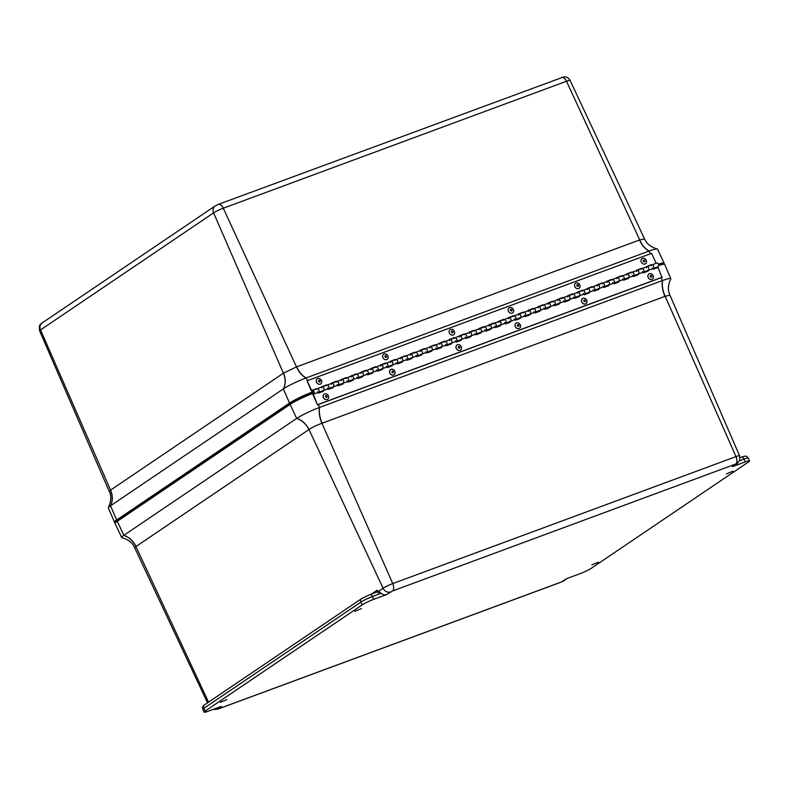 <?xml version="1.0" encoding="UTF-8"?>
<svg xmlns="http://www.w3.org/2000/svg" width="789" height="789" viewBox="0 0 789 789"><rect width="100%" height="100%" fill="white"/><g stroke="black" fill="none" stroke-linecap="round" stroke-linejoin="round"><path stroke-width="1.18" d="M226.887 699.606L220.279 702.338L226.887 699.606M598.397 562.172L591.799 564.904L598.397 562.172M732.922 471.181L726.324 473.913L732.922 471.181M361.411 608.615L354.803 611.347L361.411 608.615M207.517 702.841L134.663 547.734C132.769 542.931 128.538 539.587 121.979 537.694A18.384 2.022 -24.3 0 1 121.664 537.506A18.384 2.022 -24.3 0 1 123.774 535.376A18.384 2.022 -24.3 0 1 123.843 535.327L296.684 418.426A18.384 2.022 -24.3 0 1 296.753 418.377A18.384 2.022 -24.3 0 1 319.437 407.459A18.384 2.022 -24.3 0 1 319.565 407.42L662.395 280.588A18.384 2.022 -24.3 0 1 662.513 280.549A18.384 2.022 -24.3 0 1 670.847 278.645A18.384 2.022 -24.3 0 1 670.778 279.01C667.958 284.868 667.672 290.253 669.92 295.145L665.166 296.309A18.62 9.951 69.3 0 1 662.513 280.549M121.664 537.506L115.095 523.511A18.62 2.042 -24.3 0 1 117.295 521.312L290.135 404.402A18.62 2.042 -24.3 0 1 312.493 393.563M117.295 521.312L123.843 535.327A18.62 15.602 -124.1 0 1 136.033 546.491L308.982 429.512C312.286 427.313 316.606 425.232 321.942 423.279L665.166 296.309L735.989 456.604A7.782 0.858 155.7 0 1 739.569 455.786L739.737 460.303L737.163 463.577L733.306 466.181A6.204 5.198 -124.1 0 1 732.37 466.664L745.27 461.89A9.31 1.026 -24.3 0 1 749.55 460.904A9.31 1.026 -24.3 0 1 748.445 462.009L591.503 568.159A9.31 1.026 -24.3 0 1 579.915 573.731L567.015 578.505L561.206 582.055L217.981 709.025L221.295 706.402L208.395 711.165A9.31 1.026 -24.3 0 1 204.114 712.151A9.31 1.026 -24.3 0 1 205.219 711.057L203.947 708.246L360.898 602.096A9.31 1.026 -24.3 0 1 372.487 596.514L379.203 594.028A3.107 1.657 -110.3 0 0 376.728 592.066A3.107 1.657 -110.3 0 0 376.531 592.174M369.814 594.659A3.107 1.657 69.7 0 1 370.002 594.551L376.728 592.066A1.568 1.312 -124.1 0 1 376.748 592.066A1.568 1.312 -124.1 0 0 377.122 590.271L380.692 592.924A6.204 5.198 -124.1 0 0 386.649 594.561L392.458 591.01L735.683 464.04L732.37 466.664M362.092 598.368A3.107 2.604 55.9 0 0 361.618 598.614A3.107 2.604 55.9 0 0 360.898 602.096L362.171 604.907A9.31 1.026 -24.3 0 1 373.749 599.324L386.649 594.561M362.171 604.907L205.219 711.057M319.437 407.459A18.62 9.932 70.1 0 0 321.942 423.279L392.764 583.574A7.782 0.858 155.7 0 0 383.079 588.229L308.982 429.512A18.62 15.593 55.3 0 0 296.753 418.377M123.774 535.376A18.62 15.622 -123.4 0 1 135.925 546.57L136.033 546.491M134.663 547.734L135.925 546.57L208.552 702.141M658.687 265.528A18.62 2.042 -24.3 0 1 664.703 264.463L670.847 278.645M648.952 273.951L649.012 273.921A3.107 2.604 57.5 0 0 648.321 277.649A3.107 2.604 57.5 0 0 651.852 279.385A3.107 2.604 57.5 0 0 652.345 279.148A3.107 2.604 57.5 0 0 652.878 275.134A3.107 2.604 57.5 0 0 649.012 273.921A3.107 2.604 57.5 0 0 648.952 273.951A3.107 2.604 57.5 0 0 648.262 277.689A3.107 2.604 57.5 0 0 651.793 279.424A3.107 2.604 57.5 0 0 652.286 279.188A3.107 2.604 57.5 0 0 652.316 279.168M651.389 277.176A0.947 0.789 57.5 0 0 651.507 275.657A0.947 0.789 57.5 0 0 650.195 276.091A0.947 0.789 57.5 0 0 651.389 277.176M582.548 298.508A3.107 2.604 57.5 0 0 582.519 298.528A3.107 2.604 57.5 0 0 581.996 302.552A3.107 2.604 57.5 0 0 585.862 303.765A3.107 2.604 57.5 0 0 585.892 303.745L585.911 303.726A3.107 2.604 57.5 0 0 586.651 300.076A3.107 2.604 57.5 0 0 582.578 298.498A3.107 2.604 57.5 0 0 582.045 302.512A3.107 2.604 57.5 0 0 585.911 303.726M585.33 300.57A0.947 0.789 57.5 0 0 583.88 300.313A0.947 0.789 57.5 0 0 584.59 301.773A0.947 0.789 57.5 0 0 585.33 300.57M516.144 323.066A3.107 2.604 57.5 0 0 515.621 327.09A3.107 2.604 57.5 0 0 519.487 328.303A3.107 2.604 57.5 0 0 519.645 323.796A3.107 2.604 57.5 0 0 516.144 323.066L516.095 323.105A3.107 2.604 57.5 0 0 516.095 323.105A3.107 2.604 57.5 0 0 515.562 327.119A3.107 2.604 57.5 0 0 519.428 328.332A3.107 2.604 57.5 0 0 519.458 328.323M518.728 324.881A0.947 0.789 57.5 0 0 517.347 325.147A0.947 0.789 57.5 0 0 518.432 326.35A0.947 0.789 57.5 0 0 518.728 324.881M457.068 344.931A3.107 2.604 57.5 0 0 457.038 344.951A3.107 2.604 57.5 0 0 456.407 348.797A3.107 2.604 57.5 0 0 460.382 350.178A3.107 2.604 57.5 0 0 460.411 350.158A3.107 2.604 57.5 0 0 460.963 346.124A3.107 2.604 57.5 0 0 457.097 344.911A3.107 2.604 57.5 0 0 456.466 348.758A3.107 2.604 57.5 0 0 460.441 350.148L460.382 350.178M458.419 347.683A0.947 0.789 57.5 0 0 459.869 347.831A0.947 0.789 57.5 0 0 459.07 346.41A0.947 0.789 57.5 0 0 458.419 347.683M390.614 369.528L390.663 369.489A3.107 2.604 57.5 0 0 389.983 373.236A3.107 2.604 57.5 0 0 393.543 374.943A3.107 2.604 57.5 0 0 394.007 374.716A3.107 2.604 57.5 0 0 394.53 370.702A3.107 2.604 57.5 0 0 390.663 369.489A3.107 2.604 57.5 0 0 390.614 369.528A3.107 2.604 57.5 0 0 389.934 373.276A3.107 2.604 57.5 0 0 393.484 374.982A3.107 2.604 57.5 0 0 393.948 374.755A3.107 2.604 57.5 0 0 393.977 374.736M393.06 372.743A0.947 0.789 57.5 0 0 393.159 371.224A0.947 0.789 57.5 0 0 391.857 371.678A0.947 0.789 57.5 0 0 393.06 372.743M324.18 394.096L324.24 394.066A3.107 2.604 57.5 0 0 324.18 394.096A3.107 2.604 57.5 0 0 323.648 398.12A3.107 2.604 57.5 0 0 327.514 399.333A3.107 2.604 57.5 0 0 327.543 399.313L327.573 399.293A3.107 2.604 57.5 0 0 328.254 395.545A3.107 2.604 57.5 0 0 324.703 393.839A3.107 2.604 57.5 0 0 324.24 394.066A3.107 2.604 57.5 0 0 323.707 398.08A3.107 2.604 57.5 0 0 327.573 399.293M325.896 395.595A0.947 0.789 57.5 0 0 325.788 397.114A0.947 0.789 57.5 0 0 327.1 396.66A0.947 0.789 57.5 0 0 325.896 395.595M421.573 354.212L421.849 354.843L416.927 356.658L416.651 356.026M362.526 376.057L362.802 376.678L357.881 378.503L357.604 377.872M490.462 328.727L490.738 329.358L485.817 331.173L485.541 330.542M539.666 310.521L539.952 311.152L535.031 312.967L534.745 312.336M588.88 292.315L589.156 292.946L584.235 294.77L583.959 294.139M317.474 404.836L312.188 392.853A1.923 1.026 69.7 0 1 312.395 390.496A1.923 1.026 69.7 0 1 314.032 391.936A1.923 1.026 69.7 0 1 313.736 394.096A1.923 1.026 69.7 0 1 313.233 394.066L317.474 404.836L661.932 277.412L658.046 267.461L653.124 269.286L652.848 268.654M549.509 306.882L549.785 307.513L544.864 309.327L544.588 308.696M323.155 390.614L323.431 391.245L318.509 393.07L318.233 392.439M372.359 372.408L372.645 373.039L367.723 374.864L367.437 374.233M431.415 350.572L431.691 351.194L426.77 353.018L426.494 352.387M480.619 332.366L480.896 332.997L475.974 334.812L475.698 334.181M579.037 295.954L579.313 296.585L574.392 298.41L574.116 297.778M510.148 321.439L510.424 322.07L505.502 323.894L505.226 323.263M647.927 270.469L648.203 271.1L643.282 272.925L643.005 272.294M441.258 346.923L441.534 347.554L436.613 349.379L436.337 348.748M342.84 383.336L343.116 383.967L338.195 385.782L337.919 385.15M470.777 336.006L471.053 336.637L466.131 338.451L465.855 337.82M608.556 285.036L608.842 285.667L603.92 287.482L603.634 286.851M392.044 365.129L392.32 365.761L387.399 367.585L387.123 366.954M618.398 281.397L618.684 282.028L613.763 283.843L613.477 283.212M569.194 299.593L569.471 300.224L564.549 302.049L564.273 301.418M638.084 274.108L638.36 274.74L633.439 276.564L633.163 275.933M519.99 317.799L520.267 318.431L515.345 320.255L515.069 319.624M559.352 303.242L559.628 303.873L554.706 305.688L554.43 305.057M451.091 343.284L451.377 343.915L446.456 345.74L446.17 345.109M411.73 357.851L412.006 358.482L407.085 360.297L406.808 359.666M352.683 379.696L352.959 380.328L348.038 382.142L347.762 381.511M628.241 277.758L628.517 278.389L623.596 280.203L623.32 279.572M460.934 339.645L461.22 340.276L456.298 342.101L456.012 341.469M598.723 288.675L598.999 289.307L594.078 291.131L593.801 290.5M529.823 314.16L530.109 314.791L525.188 316.616L524.902 315.985M500.305 325.078L500.581 325.709L495.66 327.534L495.384 326.902M401.887 361.49L402.163 362.121L397.242 363.936L396.966 363.315M332.997 386.975L333.274 387.606L328.352 389.421L328.076 388.799M382.201 368.769L382.487 369.4L377.566 371.224L377.28 370.593M313.489 393.257A1.055 0.562 69.7 0 1 313.43 393.287A1.055 0.562 69.7 0 1 312.533 392.488A1.055 0.562 69.7 0 1 312.7 391.305A1.055 0.562 69.7 0 1 313.568 392.044A1.055 0.562 69.7 0 1 313.489 393.257M421.415 355.001L421.129 354.369M431.248 351.361L430.972 350.73M441.09 347.722L440.814 347.091M450.933 344.083L450.657 343.452M460.776 340.434L460.5 339.803M470.619 336.795L470.343 336.163M480.462 333.155L480.185 332.524M490.304 329.516L490.018 328.885M500.147 325.877L499.861 325.246M509.98 322.237L509.704 321.606M519.823 318.598L519.547 317.967M529.666 314.949L529.389 314.318M539.508 311.31L539.232 310.679M549.351 307.671L549.075 307.039M559.194 304.031L558.918 303.4M569.037 300.392L568.751 299.761M578.879 296.753L578.593 296.122M588.712 293.113L588.436 292.482M598.555 289.464L598.279 288.833M608.398 285.825L608.122 285.194M618.241 282.186L617.965 281.555M628.083 278.547L627.807 277.915M637.926 274.907L637.65 274.276M647.769 271.268L647.483 270.637M322.997 391.403L322.721 390.782M332.84 387.764L332.554 387.133M342.682 384.125L342.396 383.493M352.515 380.485L352.239 379.854M362.358 376.846L362.082 376.215M372.201 373.207L371.925 372.576M382.044 369.568L381.768 368.936M391.886 365.918L391.61 365.297M401.729 362.279L401.453 361.648M411.572 358.64L411.286 358.009M370.948 369.765A1.923 1.026 69.7 0 1 371.451 368.65A1.923 1.026 69.7 0 1 373.079 370.1A1.923 1.026 69.7 0 1 372.783 372.26A1.923 1.026 69.7 0 1 372.28 372.221M380.781 366.116A1.923 1.026 69.7 0 1 381.294 365.011A1.923 1.026 69.7 0 1 382.921 366.451A1.923 1.026 69.7 0 1 382.626 368.611L377.704 370.435A1.923 1.026 -110.3 0 0 378 368.276A1.923 1.026 -110.3 0 0 376.373 366.826A1.923 1.026 69.7 0 1 378 368.276A1.923 1.026 69.7 0 1 377.704 370.435A1.923 1.026 69.7 0 1 376.6 369.923M321.734 387.961A1.923 1.026 69.7 0 1 322.237 386.847A1.923 1.026 69.7 0 1 323.875 388.296A1.923 1.026 69.7 0 1 323.579 390.456A1.923 1.026 69.7 0 1 323.076 390.427M331.577 384.322A1.923 1.026 69.7 0 1 332.08 383.207A1.923 1.026 69.7 0 1 333.717 384.657A1.923 1.026 69.7 0 1 333.422 386.817L328.5 388.642A1.923 1.026 -110.3 0 0 328.796 386.482A1.923 1.026 -110.3 0 0 327.159 385.032A1.923 1.026 69.7 0 1 328.796 386.482A1.923 1.026 69.7 0 1 328.5 388.642A1.923 1.026 69.7 0 1 327.386 388.119M518.57 315.146A1.923 1.026 69.7 0 1 519.073 314.042A1.923 1.026 69.7 0 1 520.701 315.482A1.923 1.026 69.7 0 1 520.405 317.642A1.923 1.026 69.7 0 1 519.902 317.612M528.413 311.507A1.923 1.026 69.7 0 1 528.916 310.393A1.923 1.026 69.7 0 1 530.543 311.842A1.923 1.026 69.7 0 1 530.247 314.002L525.326 315.827A1.923 1.026 -110.3 0 0 525.622 313.667A1.923 1.026 -110.3 0 0 523.995 312.217A1.923 1.026 69.7 0 1 525.622 313.667A1.923 1.026 69.7 0 1 525.326 315.827A1.923 1.026 69.7 0 1 524.221 315.304M616.978 278.744A1.923 1.026 69.7 0 1 617.491 277.629A1.923 1.026 69.7 0 1 619.118 279.079A1.923 1.026 69.7 0 1 618.823 281.239A1.923 1.026 69.7 0 1 618.32 281.209M626.821 275.105A1.923 1.026 69.7 0 1 627.324 273.99A1.923 1.026 69.7 0 1 628.961 275.44A1.923 1.026 69.7 0 1 628.665 277.6L623.744 279.414A1.923 1.026 -110.3 0 0 624.04 277.255A1.923 1.026 -110.3 0 0 622.403 275.805A1.923 1.026 69.7 0 1 624.04 277.255A1.923 1.026 69.7 0 1 623.744 279.414A1.923 1.026 69.7 0 1 622.639 278.902M410.31 355.198A1.923 1.026 69.7 0 1 410.813 354.083A1.923 1.026 69.7 0 1 412.45 355.533A1.923 1.026 69.7 0 1 412.154 357.693L407.232 359.518A1.923 1.026 -110.3 0 0 407.528 357.358A1.923 1.026 -110.3 0 0 405.891 355.908A1.923 1.026 69.7 0 1 407.528 357.358A1.923 1.026 69.7 0 1 407.232 359.518A1.923 1.026 69.7 0 1 406.118 358.995M400.467 358.837A1.923 1.026 69.7 0 1 400.97 357.723A1.923 1.026 69.7 0 1 402.607 359.173A1.923 1.026 69.7 0 1 402.311 361.332A1.923 1.026 69.7 0 1 401.808 361.303M439.838 344.28A1.923 1.026 69.7 0 1 440.341 343.166A1.923 1.026 69.7 0 1 441.968 344.606A1.923 1.026 69.7 0 1 441.672 346.775A1.923 1.026 69.7 0 1 441.169 346.736M449.681 340.631A1.923 1.026 69.7 0 1 450.184 339.526A1.923 1.026 69.7 0 1 451.811 340.966A1.923 1.026 69.7 0 1 451.515 343.126L446.594 344.951A1.923 1.026 -110.3 0 0 446.89 342.791A1.923 1.026 -110.3 0 0 445.262 341.341A1.923 1.026 69.7 0 1 446.89 342.791A1.923 1.026 69.7 0 1 446.594 344.951A1.923 1.026 69.7 0 1 445.489 344.438M459.514 336.992A1.923 1.026 69.7 0 1 460.026 335.877A1.923 1.026 69.7 0 1 461.654 337.327A1.923 1.026 69.7 0 1 461.358 339.487L456.436 341.312A1.923 1.026 -110.3 0 0 456.732 339.152A1.923 1.026 -110.3 0 0 455.105 337.702A1.923 1.026 69.7 0 1 456.732 339.152A1.923 1.026 69.7 0 1 456.436 341.312L451.515 343.126A1.923 1.026 69.7 0 1 451.012 343.097M548.089 304.229A1.923 1.026 69.7 0 1 548.592 303.114A1.923 1.026 69.7 0 1 550.229 304.564A1.923 1.026 69.7 0 1 549.933 306.724A1.923 1.026 69.7 0 1 549.43 306.694M557.931 300.589A1.923 1.026 69.7 0 1 558.434 299.475A1.923 1.026 69.7 0 1 560.072 300.925A1.923 1.026 69.7 0 1 559.776 303.084L554.854 304.899A1.923 1.026 -110.3 0 0 555.15 302.739A1.923 1.026 -110.3 0 0 553.513 301.299A1.923 1.026 69.7 0 1 555.15 302.739A1.923 1.026 69.7 0 1 554.854 304.899A1.923 1.026 69.7 0 1 553.74 304.386M508.727 318.795A1.923 1.026 69.7 0 1 509.23 317.681A1.923 1.026 69.7 0 1 510.858 319.121A1.923 1.026 69.7 0 1 510.562 321.291A1.923 1.026 69.7 0 1 510.059 321.251M525.326 315.827L515.483 319.466A1.923 1.026 -110.3 0 0 515.779 317.306A1.923 1.026 -110.3 0 0 514.152 315.856A1.923 1.026 69.7 0 1 515.779 317.306A1.923 1.026 69.7 0 1 515.483 319.466A1.923 1.026 69.7 0 1 514.379 318.953M636.664 271.465A1.923 1.026 69.7 0 1 637.167 270.351A1.923 1.026 69.7 0 1 638.804 271.801A1.923 1.026 69.7 0 1 638.508 273.961L633.587 275.775A1.923 1.026 -110.3 0 0 633.883 273.615A1.923 1.026 -110.3 0 0 632.245 272.166A1.923 1.026 69.7 0 1 633.883 273.615A1.923 1.026 69.7 0 1 633.587 275.775A1.923 1.026 69.7 0 1 632.472 275.262M633.587 275.775L628.665 277.6A1.923 1.026 69.7 0 1 628.162 277.57M567.774 296.95A1.923 1.026 69.7 0 1 568.277 295.836A1.923 1.026 69.7 0 1 569.914 297.285A1.923 1.026 69.7 0 1 569.619 299.445L564.697 301.26A1.923 1.026 -110.3 0 0 564.993 299.1A1.923 1.026 -110.3 0 0 563.356 297.65A1.923 1.026 69.7 0 1 564.993 299.1A1.923 1.026 69.7 0 1 564.697 301.26A1.923 1.026 69.7 0 1 563.583 300.747M564.697 301.26L559.776 303.084A1.923 1.026 69.7 0 1 559.273 303.055M607.145 282.383A1.923 1.026 69.7 0 1 607.648 281.269A1.923 1.026 69.7 0 1 609.276 282.718A1.923 1.026 69.7 0 1 608.98 284.878A1.923 1.026 69.7 0 1 608.477 284.849M623.744 279.414L613.901 283.064A1.923 1.026 -110.3 0 0 614.197 280.894A1.923 1.026 -110.3 0 0 612.57 279.454A1.923 1.026 69.7 0 1 614.197 280.894A1.923 1.026 69.7 0 1 613.901 283.064A1.923 1.026 69.7 0 1 612.797 282.541M390.624 362.476A1.923 1.026 69.7 0 1 391.127 361.362A1.923 1.026 69.7 0 1 392.764 362.812A1.923 1.026 69.7 0 1 392.468 364.972L387.547 366.796A1.923 1.026 -110.3 0 0 387.843 364.636A1.923 1.026 -110.3 0 0 386.206 363.187A1.923 1.026 69.7 0 1 387.843 364.636A1.923 1.026 69.7 0 1 387.547 366.796A1.923 1.026 69.7 0 1 386.442 366.274M387.547 366.796L382.626 368.611A1.923 1.026 69.7 0 1 382.123 368.581M407.232 359.518L397.39 363.157A1.923 1.026 -110.3 0 0 397.686 360.997A1.923 1.026 -110.3 0 0 396.048 359.547A1.923 1.026 69.7 0 1 397.686 360.997A1.923 1.026 69.7 0 1 397.39 363.157L392.468 364.972A1.923 1.026 69.7 0 1 391.965 364.942M613.901 283.064L604.058 286.703A1.923 1.026 -110.3 0 0 604.354 284.543A1.923 1.026 -110.3 0 0 602.727 283.093A1.923 1.026 69.7 0 1 604.354 284.543A1.923 1.026 69.7 0 1 604.058 286.703A1.923 1.026 69.7 0 1 602.954 286.18M597.303 286.022A1.923 1.026 69.7 0 1 597.806 284.908A1.923 1.026 69.7 0 1 599.433 286.358A1.923 1.026 69.7 0 1 599.137 288.518A1.923 1.026 69.7 0 1 598.634 288.488M469.356 333.352A1.923 1.026 69.7 0 1 469.859 332.238A1.923 1.026 69.7 0 1 471.497 333.688A1.923 1.026 69.7 0 1 471.201 335.848L466.279 337.672A1.923 1.026 -110.3 0 0 466.575 335.512A1.923 1.026 -110.3 0 0 464.938 334.063A1.923 1.026 69.7 0 1 466.575 335.512A1.923 1.026 69.7 0 1 466.279 337.672A1.923 1.026 69.7 0 1 465.175 337.15M466.279 337.672L461.358 339.487A1.923 1.026 69.7 0 1 460.855 339.457M341.42 380.683A1.923 1.026 69.7 0 1 341.923 379.568A1.923 1.026 69.7 0 1 343.55 381.018A1.923 1.026 69.7 0 1 343.254 383.178L338.333 385.002A1.923 1.026 -110.3 0 0 338.629 382.843A1.923 1.026 -110.3 0 0 337.002 381.393A1.923 1.026 69.7 0 1 338.629 382.843A1.923 1.026 69.7 0 1 338.333 385.002A1.923 1.026 69.7 0 1 337.228 384.48M338.333 385.002L333.422 386.817A1.923 1.026 69.7 0 1 332.909 386.788M351.263 377.043A1.923 1.026 69.7 0 1 351.766 375.929A1.923 1.026 69.7 0 1 353.393 377.379A1.923 1.026 69.7 0 1 353.097 379.539L348.176 381.353A1.923 1.026 -110.3 0 0 348.472 379.193A1.923 1.026 -110.3 0 0 346.844 377.753A1.923 1.026 69.7 0 1 348.472 379.193A1.923 1.026 69.7 0 1 348.176 381.353L343.254 383.178A1.923 1.026 69.7 0 1 342.751 383.148M429.995 347.919A1.923 1.026 69.7 0 1 430.498 346.805A1.923 1.026 69.7 0 1 432.125 348.255A1.923 1.026 69.7 0 1 431.83 350.415A1.923 1.026 69.7 0 1 431.327 350.385M446.594 344.951L436.751 348.59A1.923 1.026 -110.3 0 0 437.047 346.43A1.923 1.026 -110.3 0 0 435.42 344.98A1.923 1.026 69.7 0 1 437.047 346.43A1.923 1.026 69.7 0 1 436.751 348.59A1.923 1.026 69.7 0 1 435.646 348.077M646.507 267.816A1.923 1.026 69.7 0 1 647.01 266.712A1.923 1.026 69.7 0 1 648.647 268.152A1.923 1.026 69.7 0 1 648.351 270.321L643.429 272.136A1.923 1.026 -110.3 0 0 643.725 269.976A1.923 1.026 -110.3 0 0 642.088 268.526A1.923 1.026 69.7 0 1 643.725 269.976A1.923 1.026 69.7 0 1 643.429 272.136A1.923 1.026 69.7 0 1 642.315 271.623M643.429 272.136L638.508 273.961A1.923 1.026 69.7 0 1 638.005 273.921M515.483 319.466L505.641 323.105A1.923 1.026 -110.3 0 0 505.936 320.945A1.923 1.026 -110.3 0 0 504.309 319.496A1.923 1.026 69.7 0 1 505.936 320.945A1.923 1.026 69.7 0 1 505.641 323.105A1.923 1.026 69.7 0 1 504.536 322.593M498.885 322.435A1.923 1.026 69.7 0 1 499.388 321.32A1.923 1.026 69.7 0 1 501.015 322.77A1.923 1.026 69.7 0 1 500.719 324.93A1.923 1.026 69.7 0 1 500.216 324.89M577.617 293.301A1.923 1.026 69.7 0 1 578.12 292.196A1.923 1.026 69.7 0 1 579.747 293.636A1.923 1.026 69.7 0 1 579.451 295.806L574.53 297.621A1.923 1.026 -110.3 0 0 574.826 295.461A1.923 1.026 -110.3 0 0 573.199 294.011A1.923 1.026 69.7 0 1 574.826 295.461A1.923 1.026 69.7 0 1 574.53 297.621A1.923 1.026 69.7 0 1 573.425 297.108M574.53 297.621L569.619 299.445A1.923 1.026 69.7 0 1 569.116 299.406M479.199 329.713A1.923 1.026 69.7 0 1 479.702 328.599A1.923 1.026 69.7 0 1 481.339 330.049A1.923 1.026 69.7 0 1 481.043 332.208L476.122 334.033A1.923 1.026 -110.3 0 0 476.418 331.863A1.923 1.026 -110.3 0 0 474.781 330.423A1.923 1.026 69.7 0 1 476.418 331.863A1.923 1.026 69.7 0 1 476.122 334.033A1.923 1.026 69.7 0 1 475.008 333.51M476.122 334.033L471.201 335.848A1.923 1.026 69.7 0 1 470.698 335.818M420.152 351.559A1.923 1.026 69.7 0 1 420.655 350.444A1.923 1.026 69.7 0 1 422.283 351.894A1.923 1.026 69.7 0 1 421.987 354.054A1.923 1.026 69.7 0 1 421.484 354.024M436.751 348.59L426.908 352.229A1.923 1.026 -110.3 0 0 427.204 350.069A1.923 1.026 -110.3 0 0 425.577 348.62A1.923 1.026 69.7 0 1 427.204 350.069A1.923 1.026 69.7 0 1 426.908 352.229A1.923 1.026 69.7 0 1 425.804 351.716M361.106 373.404A1.923 1.026 69.7 0 1 361.609 372.29A1.923 1.026 69.7 0 1 363.236 373.739A1.923 1.026 69.7 0 1 362.94 375.899A1.923 1.026 69.7 0 1 362.437 375.87M377.704 370.435L367.861 374.075A1.923 1.026 -110.3 0 0 368.157 371.915A1.923 1.026 -110.3 0 0 366.53 370.465A1.923 1.026 69.7 0 1 368.157 371.915A1.923 1.026 69.7 0 1 367.861 374.075A1.923 1.026 69.7 0 1 366.757 373.562M328.5 388.642L318.657 392.281A1.923 1.026 -110.3 0 0 318.953 390.121A1.923 1.026 -110.3 0 0 317.316 388.671A1.923 1.026 69.7 0 1 318.953 390.121A1.923 1.026 69.7 0 1 318.657 392.281A1.923 1.026 69.7 0 1 317.543 391.768M538.246 307.868A1.923 1.026 69.7 0 1 538.759 306.753A1.923 1.026 69.7 0 1 540.386 308.203A1.923 1.026 69.7 0 1 540.09 310.363A1.923 1.026 69.7 0 1 539.587 310.333M554.854 304.899L545.012 308.548A1.923 1.026 -110.3 0 0 545.307 306.379A1.923 1.026 -110.3 0 0 543.67 304.939A1.923 1.026 69.7 0 1 545.307 306.379A1.923 1.026 69.7 0 1 545.012 308.548A1.923 1.026 69.7 0 1 543.907 308.026M651.458 265.577A1.923 1.026 69.7 0 1 651.931 264.887L656.852 263.062A1.923 1.026 -110.3 0 1 658.48 264.512A1.923 1.026 -110.3 0 1 658.184 266.672L653.262 268.497A1.923 1.026 -110.3 0 0 653.568 266.337A1.923 1.026 -110.3 0 0 651.931 264.887A1.923 1.026 69.7 0 1 653.568 266.337A1.923 1.026 69.7 0 1 653.262 268.497A1.923 1.026 69.7 0 1 652.158 267.984M653.262 268.497L648.351 270.321A1.923 1.026 69.7 0 1 647.848 270.282M587.46 289.662A1.923 1.026 69.7 0 1 587.963 288.557A1.923 1.026 69.7 0 1 589.59 289.997A1.923 1.026 69.7 0 1 589.294 292.157L584.373 293.981A1.923 1.026 -110.3 0 0 584.669 291.822A1.923 1.026 -110.3 0 0 583.041 290.372A1.923 1.026 69.7 0 1 584.669 291.822A1.923 1.026 69.7 0 1 584.373 293.981A1.923 1.026 69.7 0 1 583.268 293.469M584.373 293.981L579.451 295.806A1.923 1.026 69.7 0 1 578.948 295.767M604.058 286.703L594.216 290.342A1.923 1.026 -110.3 0 0 594.511 288.182A1.923 1.026 -110.3 0 0 592.884 286.732A1.923 1.026 69.7 0 1 594.511 288.182A1.923 1.026 69.7 0 1 594.216 290.342L589.294 292.157A1.923 1.026 69.7 0 1 588.791 292.127M545.012 308.548L535.169 312.188A1.923 1.026 -110.3 0 0 535.465 310.028A1.923 1.026 -110.3 0 0 533.837 308.578A1.923 1.026 69.7 0 1 535.465 310.028A1.923 1.026 69.7 0 1 535.169 312.188A1.923 1.026 69.7 0 1 534.064 311.665M535.169 312.188L530.247 314.002A1.923 1.026 69.7 0 1 529.744 313.973M489.042 326.074A1.923 1.026 69.7 0 1 489.545 324.96A1.923 1.026 69.7 0 1 491.182 326.409A1.923 1.026 69.7 0 1 490.886 328.569L485.965 330.384A1.923 1.026 -110.3 0 0 486.261 328.224A1.923 1.026 -110.3 0 0 484.624 326.784A1.923 1.026 69.7 0 1 486.261 328.224A1.923 1.026 69.7 0 1 485.965 330.384A1.923 1.026 69.7 0 1 484.85 329.871M485.965 330.384L481.043 332.208A1.923 1.026 69.7 0 1 480.54 332.179M505.641 323.105L495.798 326.745A1.923 1.026 -110.3 0 0 496.094 324.585A1.923 1.026 -110.3 0 0 494.466 323.135A1.923 1.026 69.7 0 1 496.094 324.585A1.923 1.026 69.7 0 1 495.798 326.745L490.886 328.569A1.923 1.026 69.7 0 1 490.383 328.54M367.861 374.075L358.019 377.714A1.923 1.026 -110.3 0 0 358.314 375.554A1.923 1.026 -110.3 0 0 356.687 374.104A1.923 1.026 69.7 0 1 358.314 375.554A1.923 1.026 69.7 0 1 358.019 377.714A1.923 1.026 69.7 0 1 356.914 377.201M358.019 377.714L353.097 379.539A1.923 1.026 69.7 0 1 352.594 379.509M426.908 352.229L417.065 355.869A1.923 1.026 -110.3 0 0 417.361 353.709A1.923 1.026 -110.3 0 0 415.734 352.269A1.923 1.026 69.7 0 1 417.361 353.709A1.923 1.026 69.7 0 1 417.065 355.869A1.923 1.026 69.7 0 1 415.961 355.356M417.065 355.869L412.154 357.693A1.923 1.026 69.7 0 1 411.641 357.664M662.326 277.156L317.878 404.579M313.697 392.527A1.055 0.562 69.7 0 1 313.43 393.287A1.055 0.562 69.7 0 1 312.533 392.488A1.055 0.562 69.7 0 1 312.7 391.305A1.055 0.562 69.7 0 1 313.697 392.527M321.567 387.103L326.321 384.914L321.448 386.847M390.456 361.618L395.21 359.429L390.338 361.362M646.339 266.958L651.083 264.769L646.221 266.702M636.496 270.597L641.25 268.408L636.378 270.341M597.125 285.164L601.879 282.975L597.017 284.908M528.236 310.649L532.989 308.46L528.117 310.393M316.083 388.829L311.172 390.654L316.202 389.085M577.449 292.443L582.193 290.253L577.331 292.186M331.41 383.464L336.153 381.274L331.291 383.207M557.764 299.721L562.518 297.532L557.645 299.475M587.292 288.804L592.036 286.614L587.174 288.547M370.771 368.897L375.525 366.707L370.652 368.641M508.55 317.928L513.304 315.738L508.441 317.671M429.818 347.052L434.571 344.862L429.709 346.795M498.717 321.567L503.461 319.377L498.599 321.31M449.503 339.773L454.257 337.584L449.385 339.517M479.031 328.845L483.785 326.656L478.913 328.599M469.189 332.494L473.942 330.305L469.07 332.238M459.346 336.134L464.1 333.944L459.228 335.877M488.874 325.206L493.618 323.017L488.756 324.96M439.66 343.412L444.414 341.223L439.542 343.156M518.393 314.288L523.146 312.099L518.274 314.032M400.299 357.979L405.053 355.79L400.181 357.723M380.614 365.258L385.367 363.068L380.495 365.001M360.928 372.536L365.682 370.347L360.81 372.28M341.252 379.815L345.996 377.635L341.134 379.568M567.607 296.082L572.35 293.893L567.488 295.826M547.921 303.361L552.675 301.171L547.803 303.114M419.985 350.691L424.729 348.501L419.866 350.444M538.078 307.01L542.832 304.82L537.96 306.753M616.811 277.876L621.564 275.686L616.692 277.629M606.968 281.525L611.722 279.336L606.849 281.269M626.653 274.237L631.407 272.047L626.535 273.98M410.142 354.33L414.886 352.15L410.024 354.083M351.085 376.175L355.839 373.986L350.977 375.929M311.556 390.377L307.128 380.771L311.172 390.654M621.939 276.505A1.923 1.026 69.7 0 1 622.403 275.805L312.395 390.496M628.665 277.6A1.923 1.026 -110.3 0 0 628.961 275.44A1.923 1.026 -110.3 0 0 627.324 273.99L622.403 275.805M618.823 281.239A1.923 1.026 -110.3 0 0 619.118 279.079A1.923 1.026 -110.3 0 0 617.491 277.629M612.096 280.144A1.923 1.026 69.7 0 1 612.57 279.454M421.987 354.054A1.923 1.026 -110.3 0 0 422.283 351.894A1.923 1.026 -110.3 0 0 420.655 350.444M415.261 352.959A1.923 1.026 69.7 0 1 415.734 352.269M549.933 306.724A1.923 1.026 -110.3 0 0 550.229 304.564A1.923 1.026 -110.3 0 0 548.592 303.114M543.207 305.629A1.923 1.026 69.7 0 1 543.67 304.939M346.371 378.444A1.923 1.026 69.7 0 1 346.844 377.753M348.176 381.353A1.923 1.026 69.7 0 1 347.071 380.84M353.097 379.539A1.923 1.026 -110.3 0 0 353.393 377.379A1.923 1.026 -110.3 0 0 351.766 375.929M362.94 375.899A1.923 1.026 -110.3 0 0 363.236 373.739A1.923 1.026 -110.3 0 0 361.609 372.29M356.214 374.795A1.923 1.026 69.7 0 1 356.687 374.104M405.418 356.598A1.923 1.026 69.7 0 1 405.891 355.908M412.154 357.693A1.923 1.026 -110.3 0 0 412.45 355.533A1.923 1.026 -110.3 0 0 410.813 354.083M500.719 324.93A1.923 1.026 -110.3 0 0 501.015 322.77A1.923 1.026 -110.3 0 0 499.388 321.32M493.993 323.825A1.923 1.026 69.7 0 1 494.466 323.135M495.798 326.745A1.923 1.026 69.7 0 1 494.693 326.232M471.201 335.848A1.923 1.026 -110.3 0 0 471.497 333.688A1.923 1.026 -110.3 0 0 469.859 332.238M464.474 334.753A1.923 1.026 69.7 0 1 464.938 334.063M481.043 332.208A1.923 1.026 -110.3 0 0 481.339 330.049A1.923 1.026 -110.3 0 0 479.702 328.599M474.317 331.114A1.923 1.026 69.7 0 1 474.781 330.423M484.15 327.474A1.923 1.026 69.7 0 1 484.624 326.784M490.886 328.569A1.923 1.026 -110.3 0 0 491.182 326.409A1.923 1.026 -110.3 0 0 489.545 324.96M451.515 343.126A1.923 1.026 -110.3 0 0 451.811 340.966A1.923 1.026 -110.3 0 0 450.184 339.526M444.789 342.031A1.923 1.026 69.7 0 1 445.262 341.341M454.632 338.392A1.923 1.026 69.7 0 1 455.105 337.702M456.436 341.312A1.923 1.026 69.7 0 1 455.332 340.789M461.358 339.487A1.923 1.026 -110.3 0 0 461.654 337.327A1.923 1.026 -110.3 0 0 460.026 335.877M431.83 350.415A1.923 1.026 -110.3 0 0 432.125 348.255A1.923 1.026 -110.3 0 0 430.498 346.805M425.103 349.31A1.923 1.026 69.7 0 1 425.577 348.62M434.946 345.671A1.923 1.026 69.7 0 1 435.42 344.98M441.672 346.775A1.923 1.026 -110.3 0 0 441.968 344.606A1.923 1.026 -110.3 0 0 440.341 343.166M510.562 321.291A1.923 1.026 -110.3 0 0 510.858 319.121A1.923 1.026 -110.3 0 0 509.23 317.681M503.836 320.186A1.923 1.026 69.7 0 1 504.309 319.496M513.678 316.547A1.923 1.026 69.7 0 1 514.152 315.856M520.405 317.642A1.923 1.026 -110.3 0 0 520.701 315.482A1.923 1.026 -110.3 0 0 519.073 314.042M372.783 372.26A1.923 1.026 -110.3 0 0 373.079 370.1A1.923 1.026 -110.3 0 0 371.451 368.65M366.057 371.155A1.923 1.026 69.7 0 1 366.53 370.465M375.899 367.516A1.923 1.026 69.7 0 1 376.373 366.826M382.626 368.611A1.923 1.026 -110.3 0 0 382.921 366.451A1.923 1.026 -110.3 0 0 381.294 365.011M562.882 298.341A1.923 1.026 69.7 0 1 563.356 297.65M569.619 299.445A1.923 1.026 -110.3 0 0 569.914 297.285A1.923 1.026 -110.3 0 0 568.277 295.836M559.776 303.084A1.923 1.026 -110.3 0 0 560.072 300.925A1.923 1.026 -110.3 0 0 558.434 299.475M553.05 301.99A1.923 1.026 69.7 0 1 553.513 301.299M336.528 382.083A1.923 1.026 69.7 0 1 337.002 381.393M343.254 383.178A1.923 1.026 -110.3 0 0 343.55 381.018A1.923 1.026 -110.3 0 0 341.923 379.568M582.568 291.062A1.923 1.026 69.7 0 1 583.041 290.372M589.294 292.157A1.923 1.026 -110.3 0 0 589.59 289.997A1.923 1.026 -110.3 0 0 587.963 288.557M579.451 295.806A1.923 1.026 -110.3 0 0 579.747 293.636A1.923 1.026 -110.3 0 0 578.12 292.196M572.725 294.701A1.923 1.026 69.7 0 1 573.199 294.011M533.364 309.268A1.923 1.026 69.7 0 1 533.837 308.578M540.09 310.363A1.923 1.026 -110.3 0 0 540.386 308.203A1.923 1.026 -110.3 0 0 538.759 306.753M530.247 314.002A1.923 1.026 -110.3 0 0 530.543 311.842A1.923 1.026 -110.3 0 0 528.916 310.393M523.521 312.908A1.923 1.026 69.7 0 1 523.995 312.217M602.254 283.784A1.923 1.026 69.7 0 1 602.727 283.093M608.98 284.878A1.923 1.026 -110.3 0 0 609.276 282.718A1.923 1.026 -110.3 0 0 607.648 281.269M599.137 288.518A1.923 1.026 -110.3 0 0 599.433 286.358A1.923 1.026 -110.3 0 0 597.806 284.908M592.411 287.423A1.923 1.026 69.7 0 1 592.884 286.732M594.216 290.342A1.923 1.026 69.7 0 1 593.111 289.819M638.508 273.961A1.923 1.026 -110.3 0 0 638.804 271.801A1.923 1.026 -110.3 0 0 637.167 270.351L627.324 273.99M631.782 272.856A1.923 1.026 69.7 0 1 632.245 272.166M648.351 270.321A1.923 1.026 -110.3 0 0 648.647 268.152A1.923 1.026 -110.3 0 0 647.01 266.712L637.167 270.351M641.615 269.217A1.923 1.026 69.7 0 1 642.088 268.526M392.468 364.972A1.923 1.026 -110.3 0 0 392.764 362.812A1.923 1.026 -110.3 0 0 391.127 361.362M385.742 363.877A1.923 1.026 69.7 0 1 386.206 363.187M395.585 360.238A1.923 1.026 69.7 0 1 396.048 359.547M397.39 363.157A1.923 1.026 69.7 0 1 396.275 362.634M402.311 361.332A1.923 1.026 -110.3 0 0 402.607 359.173A1.923 1.026 -110.3 0 0 400.97 357.723M323.579 390.456A1.923 1.026 -110.3 0 0 323.875 388.296A1.923 1.026 -110.3 0 0 322.237 386.847M316.853 389.362A1.923 1.026 69.7 0 1 317.316 388.671M333.422 386.817A1.923 1.026 -110.3 0 0 333.717 384.657A1.923 1.026 -110.3 0 0 332.08 383.207M326.685 385.722A1.923 1.026 69.7 0 1 327.159 385.032M656.182 263.319L651.586 253.348L307.128 380.771M664.022 263.487A18.62 2.042 155.7 0 0 664.091 263.112L657.523 249.117A18.384 2.022 155.7 0 0 657.198 248.929C650.895 247.135 646.674 243.781 644.524 238.889L639.711 239.935A18.62 9.932 -109.9 0 0 649.189 251.03A18.384 2.022 155.7 0 0 649.071 251.07L306.231 377.901A18.384 2.022 155.7 0 0 306.112 377.941A18.384 2.022 155.7 0 0 283.419 388.859A18.384 2.022 155.7 0 0 283.35 388.908L110.519 505.808A18.384 2.022 155.7 0 0 110.45 505.857A18.62 15.593 55.3 0 0 110.47 490.186L109.267 491.478C111.555 495.66 111.259 501.045 108.409 507.623A18.384 2.022 155.7 0 0 108.34 507.978L114.484 522.16A18.62 2.042 155.7 0 0 114.809 522.357M657.198 248.929A18.384 2.022 155.7 0 0 649.189 251.03M283.419 388.859A18.62 15.622 -123.4 0 0 283.527 373.138L296.486 366.905L223.287 208.217L566.512 81.247L639.711 239.935L296.486 366.905A18.62 9.961 -110.7 0 0 306.112 377.941M110.45 505.857A18.384 2.022 155.7 0 0 108.409 507.623M311.971 392.192A18.62 2.042 155.7 0 0 289.533 403.061L116.693 519.971A18.62 2.042 155.7 0 0 114.484 522.16M664.091 263.112A18.62 2.042 155.7 0 0 658.312 264.118M642.591 258.378A3.107 2.594 54.4 0 0 641.95 258.693A3.107 2.594 54.4 0 0 641.644 262.727A3.107 2.594 54.4 0 0 645.57 263.733A3.107 2.594 54.4 0 0 646.092 260.054A3.107 2.594 54.4 0 0 642.591 258.378M643.745 260.104A0.947 0.789 54.4 0 0 643.617 261.603A0.947 0.789 54.4 0 0 644.938 261.189A0.947 0.789 54.4 0 0 643.745 260.104M579.826 284.947A3.107 2.594 54.4 0 0 575.526 283.261A3.107 2.594 54.4 0 0 575.22 287.295A3.107 2.594 54.4 0 0 579.136 288.31A3.107 2.594 54.4 0 0 579.826 284.947M578.426 285.283A0.947 0.789 54.4 0 0 576.966 284.928A0.947 0.789 54.4 0 0 577.617 286.407A0.947 0.789 54.4 0 0 578.426 285.283M513.392 309.535A3.107 2.594 54.4 0 0 509.092 307.838A3.107 2.594 54.4 0 0 508.787 311.872A3.107 2.594 54.4 0 0 512.702 312.888A3.107 2.594 54.4 0 0 513.392 309.535M512.002 309.86A0.947 0.789 54.4 0 0 510.542 309.495A0.947 0.789 54.4 0 0 511.183 310.984A0.947 0.789 54.4 0 0 512.002 309.86M454.346 331.38A3.107 2.594 54.4 0 0 450.046 329.684A3.107 2.594 54.4 0 0 449.74 333.717A3.107 2.594 54.4 0 0 453.655 334.733A3.107 2.594 54.4 0 0 454.346 331.38M452.955 331.705A0.947 0.789 54.4 0 0 451.495 331.341A0.947 0.789 54.4 0 0 452.136 332.83A0.947 0.789 54.4 0 0 452.955 331.705M384.065 354.005A3.107 2.594 54.4 0 0 383.612 354.261A3.107 2.594 54.4 0 0 383.306 358.295A3.107 2.594 54.4 0 0 387.221 359.301A3.107 2.594 54.4 0 0 387.695 355.523A3.107 2.594 54.4 0 0 384.065 354.005M385.348 355.691A0.947 0.789 54.4 0 0 385.328 357.22A0.947 0.789 54.4 0 0 386.61 356.697A0.947 0.789 54.4 0 0 385.348 355.691M317.661 378.572A3.107 2.594 54.4 0 0 317.178 378.828A3.107 2.594 54.4 0 0 316.872 382.862A3.107 2.594 54.4 0 0 320.798 383.878A3.107 2.594 54.4 0 0 321.281 380.12A3.107 2.594 54.4 0 0 317.661 378.572M318.924 380.268A0.947 0.789 54.4 0 0 318.894 381.787A0.947 0.789 54.4 0 0 320.176 381.284A0.947 0.789 54.4 0 0 318.924 380.268M290.135 404.402L296.684 418.426A18.62 15.602 55.9 0 1 308.874 429.591M739.579 460.717L743.997 459.08A3.107 1.657 -110.3 0 0 741.522 457.117A3.107 1.657 -110.3 0 0 741.335 457.216M745.27 461.89L743.997 459.08A9.31 1.026 -24.3 0 1 748.278 458.093L749.55 460.904M204.114 712.151L202.852 709.341C202.191 707.437 202.803 705.908 204.676 704.764L361.618 598.614L370.002 594.551A3.107 1.657 69.7 0 1 372.487 596.514L373.749 599.324M379.203 594.028A4.665 3.915 55.9 0 0 380.692 592.924M204.676 704.764A3.107 2.604 55.9 0 0 203.947 708.246A9.31 1.026 -24.3 0 0 202.852 709.341M377.122 590.271L371.737 593.91M322.139 423.21A18.62 9.941 69.7 0 1 319.565 407.42L318.292 404.53M664.969 296.388A18.62 9.941 69.7 0 1 662.395 280.588L661.123 277.708M735.683 464.04A6.204 3.314 69.7 0 0 735.989 456.604L392.764 583.574A6.204 3.314 -110.3 0 1 392.458 591.01M390.506 591.947A6.204 5.198 -124.1 0 1 383.079 588.229L378.73 591.178M214.174 709.035A6.204 5.198 55.9 0 0 217.439 709.005M212.892 709.508L217.596 709.222A6.204 3.314 -110.3 0 0 217.981 709.025M561.206 582.055A6.204 3.314 69.7 0 1 560.821 582.252L564.105 580.625A6.204 5.198 -124.1 0 1 563.168 581.108M737.163 463.577A6.204 5.198 -124.1 0 1 736.226 464.06M656.517 267.293L656.793 267.925M639.514 240.004A18.62 9.941 -110.3 0 0 649.071 251.07L650.333 253.811M296.674 366.826A18.62 9.941 -110.3 0 0 306.231 377.901L307.493 380.643M561.59 77.401A6.204 3.314 69.7 0 1 566.512 81.247A7.782 0.858 -24.3 0 1 570.082 80.419C568.761 77.953 566.709 76.76 563.928 76.849L218.366 204.371A6.204 3.314 -110.3 0 1 223.287 208.217A7.782 0.858 -24.3 0 0 213.602 212.872A6.204 5.198 -124.1 0 1 215.081 205.998L42.024 323.046A6.204 5.198 55.9 0 0 40.545 329.93L213.602 212.872L283.419 373.207A18.62 15.602 -124.1 0 1 283.35 388.908L289.533 403.061M116.693 519.971L110.519 505.808A18.62 15.602 55.9 0 0 110.578 490.107L40.545 329.93A7.782 0.858 -24.3 0 0 39.618 330.847L109.267 491.478M283.419 373.207L110.578 490.107M658.598 264.867A18.62 2.042 -24.3 0 1 664.299 263.891L664.269 263.822A18.62 2.042 -24.3 0 1 664.279 263.861L664.387 264.266M658.578 264.798A18.62 2.042 -24.3 0 1 664.269 263.822L662.642 263.171L658.342 264.187M290.372 404.244A0.769 0.641 -124.1 0 1 289.888 403.79A18.62 2.042 -24.3 0 1 312.227 392.952M117.62 521.095A0.769 0.641 -124.1 0 1 117.137 520.632L289.859 403.721A18.62 2.042 -24.3 0 1 312.197 392.883M115.155 523.146L114.928 522.831A18.62 2.042 -24.3 0 1 117.137 520.632L289.859 403.721A0.769 0.641 -124.1 0 1 290.036 402.854M117.107 520.562A0.769 0.641 -124.1 0 1 117.285 519.704C114.878 521.588 114.089 522.604 114.898 522.762A18.62 2.042 -24.3 0 1 117.107 520.562M748.278 458.093C746.572 456.742 747.676 455.046 741.522 457.117L740.052 457.659M739.569 455.786L669.92 295.145M567.518 578.317L564.105 580.625M560.821 582.252L217.596 709.222M318.657 392.281L313.736 394.096M651.931 264.887L647.01 266.712M570.082 80.419L644.524 238.889M215.081 205.998L218.366 204.371M42.024 323.046C41.925 324.457 38.414 322.484 39.618 330.847"/></g></svg>
